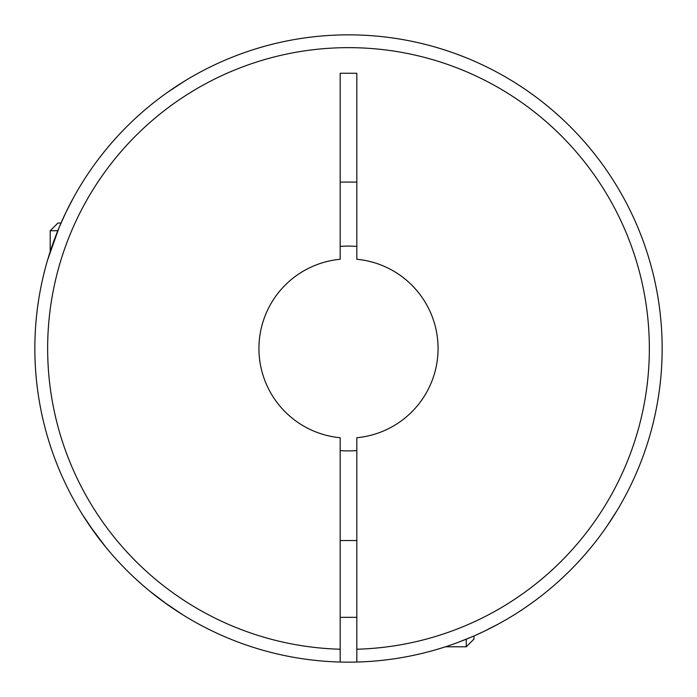 <?xml version="1.0" encoding="UTF-8"?>
<svg xmlns="http://www.w3.org/2000/svg" width="697" height="697" viewBox="0 0 697 697"><rect width="100%" height="100%" fill="white"/><g stroke="black" fill="none" stroke-linecap="round" stroke-linejoin="round"><path stroke-width="1.05" d="M168.064 605.057L149.716 591.117M105.883 547.284L89.939 526.052M89.73 525.738L85.644 519.622M94.836 532.97L82.15 514.133M83.553 516.364L80.721 511.816M112.295 554.856L114.308 557.138M116.669 559.761L118.063 561.277M49.565 253.56L48.921 255.625M48.25 257.794L47.814 259.267M47.649 259.807L59.158 227.422M59.236 227.248L65.884 212.463M65.936 212.35L73.29 198.053M168.299 91.777L185.088 80.782M185.472 80.547L188.478 78.744M185.881 80.303L173.588 88.144M340.18 662.037A313.65 313.65 0 0 0 356.82 662.037L356.82 437.725A89.617 89.617 0 0 0 356.82 259.275L356.82 73.255L340.18 73.255L340.18 259.275A89.617 89.617 0 0 0 340.18 437.725L340.18 662.037A313.65 313.65 0 0 1 34.85 348.5A313.65 313.65 0 0 1 348.5 34.85A313.65 313.65 0 0 1 662.15 348.5A313.65 313.65 0 0 1 356.82 662.037A313.65 313.65 0 0 0 662.15 348.5A313.65 313.65 0 0 0 348.5 34.85A313.65 313.65 0 0 0 34.85 348.5M472.871 636.439L458.312 642.303M444.494 647.095L437.733 649.186M439.206 648.75L441.375 648.079M443.44 647.435L445.461 646.79L466.276 646.79L466.276 639.201M466.276 646.79L473.96 639.105L473.96 635.969L484.537 631.116M484.65 631.064L498.947 623.71M605.223 528.701L608.856 523.412M616.697 511.119L617.159 510.361M617.028 510.579L607.078 526.017M61.031 223.04L57.895 223.04L50.21 230.724L57.799 230.724M356.82 246.424A102.415 102.415 0 0 0 340.18 246.424M340.18 182.074L356.82 182.074M340.18 450.576A102.415 102.415 0 0 0 356.82 450.576M171.27 607.279L174.938 609.753M177.604 611.504L180.671 613.473M183.084 614.989L163.368 601.685M155.849 596.013L149.994 591.344M143.024 585.471L135.723 578.937M340.18 649.229A300.851 300.851 0 0 1 47.649 348.5A300.851 300.851 0 0 1 348.5 47.649A300.851 300.851 0 0 1 649.351 348.5A300.851 300.851 0 0 1 356.82 649.229M340.18 617.342L356.82 617.342M50.21 230.724L50.21 251.539M340.18 540.532L356.82 540.532"/></g></svg>
